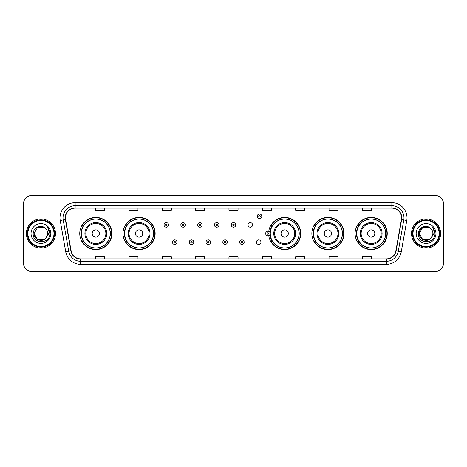 <?xml version="1.0" encoding="UTF-8"?>
<svg xmlns="http://www.w3.org/2000/svg" width="467" height="467" viewBox="0 0 467 467"><rect width="100%" height="100%" fill="white"/><g stroke="black" fill="none" stroke-linecap="round" stroke-linejoin="round"><path stroke-width="0.7" d="M355.101 233.5A16.071 16.071 0 0 0 371.172 249.571A16.071 16.071 0 0 0 387.248 233.5A16.071 16.071 0 0 0 371.172 217.429A16.071 16.071 0 0 0 355.101 233.5M311.857 233.5A16.071 16.071 0 0 0 327.933 249.571A16.071 16.071 0 0 0 344.004 233.5A16.071 16.071 0 0 0 327.933 217.429A16.071 16.071 0 0 0 311.857 233.5M268.758 235.613A16.071 16.071 0 0 0 285.746 249.536A16.071 16.071 0 0 0 300.76 233.5A16.071 16.071 0 0 0 285.746 217.464A16.071 16.071 0 0 0 268.758 231.387M122.996 233.5A16.071 16.071 0 0 0 139.067 249.571A16.071 16.071 0 0 0 155.143 233.5A16.071 16.071 0 0 0 139.067 217.429A16.071 16.071 0 0 0 122.996 233.5M79.752 233.5A16.071 16.071 0 0 0 95.828 249.571A16.071 16.071 0 0 0 111.899 233.5A16.071 16.071 0 0 0 95.828 217.429A16.071 16.071 0 0 0 79.752 233.5M256.424 242.145A2.277 2.277 0 0 0 258.7 244.416A2.277 2.277 0 0 0 260.971 242.145A2.277 2.277 0 0 0 258.7 239.869A2.277 2.277 0 0 0 256.424 242.145M248.024 224.919A2.277 2.277 0 0 0 250.3 227.19A2.277 2.277 0 0 0 252.577 224.919A2.277 2.277 0 0 0 250.3 222.642A2.277 2.277 0 0 0 248.024 224.919M83.611 241.69A14.705 14.705 0 0 1 83.611 225.31M126.849 241.69A14.705 14.705 0 0 1 126.849 225.31M272.471 241.69A14.705 14.705 0 0 1 270.953 238.754M315.715 241.69A14.705 14.705 0 0 1 315.715 225.31M358.954 241.69A14.705 14.705 0 0 1 358.954 225.31M270.953 228.246A14.705 14.705 0 0 1 272.471 225.31M23.35 204.388L23.35 262.612A9.095 9.095 0 0 0 32.445 271.706L434.555 271.706A9.095 9.095 0 0 0 443.65 262.612L443.65 204.388A9.095 9.095 0 0 0 434.555 195.294L32.445 195.294A9.095 9.095 0 0 0 23.35 204.388L23.35 262.612M26.38 233.5A14.559 14.559 0 0 0 40.938 248.059A14.559 14.559 0 0 0 55.491 233.5A14.559 14.559 0 0 0 40.938 218.941A14.559 14.559 0 0 0 26.38 233.5A14.559 14.559 0 0 0 40.938 248.059A14.559 14.559 0 0 0 55.491 233.5A14.559 14.559 0 0 0 40.938 218.941A14.559 14.559 0 0 0 26.38 233.5M411.509 233.5A14.559 14.559 0 0 0 426.062 248.059A14.559 14.559 0 0 0 440.62 233.5A14.559 14.559 0 0 0 426.062 218.941A14.559 14.559 0 0 0 411.509 233.5A14.559 14.559 0 0 0 426.062 248.059A14.559 14.559 0 0 0 440.62 233.5A14.559 14.559 0 0 0 426.062 218.941A14.559 14.559 0 0 0 411.509 233.5M65.438 217.85A9.702 9.702 0 0 1 75.146 208.148L391.854 208.148A9.702 9.702 0 0 1 401.41 219.537L395.893 250.832A9.702 9.702 0 0 1 386.337 258.852L80.663 258.852A9.702 9.702 0 0 1 71.107 250.832L65.59 219.537A9.702 9.702 0 0 1 65.438 217.85M65.199 217.85A9.947 9.947 0 0 0 65.351 219.578L70.867 250.872A9.947 9.947 0 0 0 80.663 259.092L386.337 259.092A9.947 9.947 0 0 0 396.133 250.872L401.649 219.578A9.947 9.947 0 0 0 391.854 207.908L75.146 207.908A9.947 9.947 0 0 0 65.199 217.85M60.214 220.488A15.16 15.16 0 0 1 75.146 202.69L391.854 202.69A15.16 15.16 0 0 1 406.786 220.488L401.27 251.783A15.16 15.16 0 0 1 386.337 264.31L80.663 264.31A15.16 15.16 0 0 1 65.73 251.783L60.214 220.488L63.197 219.957A12.13 12.13 0 0 1 75.146 205.725L391.854 205.725A12.13 12.13 0 0 1 403.803 219.957L398.281 251.252A12.13 12.13 0 0 1 386.337 261.275L80.663 261.275A12.13 12.13 0 0 1 68.719 251.252L63.197 219.957A12.13 12.13 0 0 1 63.016 217.85M434.555 195.294L32.445 195.294M32.445 271.706L434.555 271.706M443.65 262.612L443.65 204.388M396.133 250.872L398.281 251.252L403.803 219.957L406.786 220.488M228.953 208.148L228.953 210.203L238.047 210.203L238.047 208.148M195.591 208.148L195.591 210.203L204.692 210.203L204.692 208.148M162.236 208.148L162.236 210.203L171.336 210.203L171.336 208.148M128.88 208.148L128.88 210.203L137.975 210.203L137.975 208.148M95.525 208.148L95.525 210.203L104.62 210.203L104.62 208.148M262.308 208.148L262.308 210.203L271.409 210.203L271.409 208.148M295.664 208.148L295.664 210.203L304.764 210.203L304.764 208.148M329.025 208.148L329.025 210.203L338.12 210.203L338.12 208.148M362.38 208.148L362.38 210.203L371.475 210.203L371.475 208.148M238.047 258.852L238.047 256.797L228.953 256.797L228.953 258.852M204.692 258.852L204.692 256.797L195.591 256.797L195.591 258.852M171.336 258.852L171.336 256.797L162.236 256.797L162.236 258.852M137.975 258.852L137.975 256.797L128.88 256.797L128.88 258.852M104.62 258.852L104.62 256.797L95.525 256.797L95.525 258.852M271.409 258.852L271.409 256.797L262.308 256.797L262.308 258.852M304.764 258.852L304.764 256.797L295.664 256.797L295.664 258.852M338.12 258.852L338.12 256.797L329.025 256.797L329.025 258.852M371.475 258.852L371.475 256.797L362.38 256.797L362.38 258.852M44.365 239.437A6.853 6.853 0 0 0 46.215 237.872L46.075 238.036C42.369 242.787 33.729 239.594 34.085 233.5L37.512 227.563M53.979 233.5A13.041 13.041 0 0 0 40.938 220.459A13.041 13.041 0 0 0 27.897 233.5A13.041 13.041 0 0 0 40.938 246.541A13.041 13.041 0 0 0 53.979 233.5M54.586 233.5A13.648 13.648 0 0 0 40.938 219.852A13.648 13.648 0 0 0 27.29 233.5A13.648 13.648 0 0 0 40.938 247.148A13.648 13.648 0 0 0 54.586 233.5M46.215 237.872L44.365 239.437L37.512 239.437L34.085 233.5L37.512 227.563L44.365 227.563L45.427 228.322C41.224 223.909 33.122 227.546 33.198 233.5C32.427 244.083 49.584 244.358 49.864 234.014L49.876 233.5C49.852 231.253 49.105 229.279 47.634 227.575C48.755 229.414 49.146 231.387 48.813 233.5L46.215 237.872L44.365 239.437L37.512 239.437L34.085 233.5L37.512 239.437L44.365 239.437L46.215 237.872L47.792 233.5C47.757 231.434 46.969 229.706 45.427 228.322M31.05 233.5A9.889 9.889 0 0 0 40.938 243.389A9.889 9.889 0 0 0 50.827 233.5A9.889 9.889 0 0 0 40.938 223.611A9.889 9.889 0 0 0 31.05 233.5M47.698 227.651L49.876 233.757M47.634 227.575L49.42 230.675M99.465 233.5A3.637 3.637 0 0 0 95.828 229.863A3.637 3.637 0 0 0 92.186 233.5A3.637 3.637 0 0 0 95.828 237.137A3.637 3.637 0 0 0 99.465 233.5M106.745 233.5A10.916 10.916 0 0 0 95.828 222.584A10.916 10.916 0 0 0 84.906 233.5A10.916 10.916 0 0 0 95.828 244.416A10.916 10.916 0 0 0 106.745 233.5A10.916 10.916 0 0 1 95.828 244.416A10.916 10.916 0 0 1 84.906 233.5M110.23 233.5A14.407 14.407 0 0 0 95.828 219.093A14.407 14.407 0 0 0 81.421 233.5A14.407 14.407 0 0 0 95.828 247.907A14.407 14.407 0 0 0 110.23 233.5M111.595 233.5A15.767 15.767 0 0 1 82.35 241.69L83.809 241.69A14.541 14.541 0 0 0 110.364 233.535A14.541 14.541 0 0 0 83.809 225.31L82.35 225.31A15.767 15.767 0 0 1 111.595 233.5M142.709 233.5A3.637 3.637 0 0 0 139.067 229.863A3.637 3.637 0 0 0 135.43 233.5A3.637 3.637 0 0 0 139.067 237.137A3.637 3.637 0 0 0 142.709 233.5M149.989 233.5A10.916 10.916 0 0 0 139.067 222.584A10.916 10.916 0 0 0 128.151 233.5A10.916 10.916 0 0 0 139.067 244.416A10.916 10.916 0 0 0 149.989 233.5A10.916 10.916 0 0 1 139.067 244.416A10.916 10.916 0 0 1 128.151 233.5M153.474 233.5A14.407 14.407 0 0 0 139.067 219.093A14.407 14.407 0 0 0 124.666 233.5A14.407 14.407 0 0 0 139.067 247.907A14.407 14.407 0 0 0 153.474 233.5M154.84 233.5A15.767 15.767 0 0 1 125.594 241.69L127.053 241.69A14.541 14.541 0 0 0 153.608 233.535A14.541 14.541 0 0 0 127.053 225.31L125.594 225.31A15.767 15.767 0 0 1 154.84 233.5M288.326 233.5A3.637 3.637 0 0 0 284.689 229.863A3.637 3.637 0 0 0 281.046 233.5A3.637 3.637 0 0 0 284.689 237.137A3.637 3.637 0 0 0 288.326 233.5M295.605 233.5A10.916 10.916 0 0 0 284.689 222.584A10.916 10.916 0 0 0 273.773 233.5A10.916 10.916 0 0 0 284.689 244.416A10.916 10.916 0 0 0 295.605 233.5A10.916 10.916 0 0 1 284.689 244.416A10.916 10.916 0 0 1 273.773 233.5M299.09 233.5A14.407 14.407 0 0 0 284.689 219.093A14.407 14.407 0 0 0 270.282 233.5A14.407 14.407 0 0 0 284.689 247.907A14.407 14.407 0 0 0 299.09 233.5M300.456 233.5A15.767 15.767 0 0 1 271.21 241.69L272.675 241.69A14.541 14.541 0 0 0 299.23 233.535A14.541 14.541 0 0 0 272.675 225.31L271.21 225.31A15.767 15.767 0 0 1 300.456 233.5M331.57 233.5A3.637 3.637 0 0 0 327.933 229.863A3.637 3.637 0 0 0 324.291 233.5A3.637 3.637 0 0 0 327.933 237.137A3.637 3.637 0 0 0 331.57 233.5M338.849 233.5A10.916 10.916 0 0 0 327.933 222.584A10.916 10.916 0 0 0 317.011 233.5A10.916 10.916 0 0 0 327.933 244.416A10.916 10.916 0 0 0 338.849 233.5A10.916 10.916 0 0 1 327.933 244.416A10.916 10.916 0 0 1 317.011 233.5M342.334 233.5A14.407 14.407 0 0 0 327.933 219.093A14.407 14.407 0 0 0 313.526 233.5A14.407 14.407 0 0 0 327.933 247.907A14.407 14.407 0 0 0 342.334 233.5M343.7 233.5A15.767 15.767 0 0 1 314.454 241.69L315.914 241.69A14.541 14.541 0 0 0 342.469 233.535A14.541 14.541 0 0 0 315.914 225.31L314.454 225.31A15.767 15.767 0 0 1 343.7 233.5M374.814 233.5A3.637 3.637 0 0 0 371.172 229.863A3.637 3.637 0 0 0 367.535 233.5A3.637 3.637 0 0 0 371.172 237.137A3.637 3.637 0 0 0 374.814 233.5M382.094 233.5A10.916 10.916 0 0 0 371.172 222.584A10.916 10.916 0 0 0 360.255 233.5A10.916 10.916 0 0 0 371.172 244.416A10.916 10.916 0 0 0 382.094 233.5A10.916 10.916 0 0 1 371.172 244.416A10.916 10.916 0 0 1 360.255 233.5M385.579 233.5A14.407 14.407 0 0 0 371.172 219.093A14.407 14.407 0 0 0 356.77 233.5A14.407 14.407 0 0 0 371.172 247.907A14.407 14.407 0 0 0 385.579 233.5M386.945 233.5A15.767 15.767 0 0 1 357.699 241.69L359.158 241.69A14.541 14.541 0 0 0 385.713 233.535A14.541 14.541 0 0 0 359.158 225.31L357.699 225.31A15.767 15.767 0 0 1 386.945 233.5M429.488 239.437A6.853 6.853 0 0 0 431.339 237.872L429.488 239.437L422.635 239.437L419.208 233.5L422.635 227.563L429.488 227.563L430.551 228.322C426.348 223.909 418.245 227.546 418.321 233.5C417.551 244.083 434.707 244.358 434.987 234.014L434.999 233.5C434.975 231.253 434.228 229.279 432.757 227.575C433.878 229.414 434.269 231.387 433.936 233.5L431.339 237.872L429.488 239.437L422.635 239.437L419.208 233.5L422.635 239.437L429.488 239.437L431.339 237.872L429.488 239.437L422.635 239.437L419.208 233.5C418.852 239.594 427.492 242.787 431.199 238.036L429.803 239.244M439.103 233.5A13.041 13.041 0 0 0 426.062 220.459A13.041 13.041 0 0 0 413.021 233.5A13.041 13.041 0 0 0 426.062 246.541A13.041 13.041 0 0 0 439.103 233.5M439.71 233.5A13.648 13.648 0 0 0 426.062 219.852A13.648 13.648 0 0 0 412.414 233.5A13.648 13.648 0 0 0 426.062 247.148A13.648 13.648 0 0 0 439.71 233.5M431.339 237.872L432.915 233.5C432.88 231.434 432.092 229.706 430.551 228.322M416.173 233.5A9.889 9.889 0 0 0 426.062 243.389A9.889 9.889 0 0 0 435.95 233.5A9.889 9.889 0 0 0 426.062 223.611A9.889 9.889 0 0 0 416.173 233.5M429.488 227.563A6.853 6.853 0 0 0 419.208 233.5M432.821 227.651L434.999 233.757M432.757 227.575L434.543 230.675M168.575 224.919A2.277 2.277 0 0 1 166.299 227.19A2.277 2.277 0 0 1 164.028 224.919A2.277 2.277 0 0 1 166.299 222.642A2.277 2.277 0 0 1 168.575 224.919A2.277 2.277 0 0 0 166.299 222.642A2.277 2.277 0 0 0 164.028 224.919M185.376 224.919A2.277 2.277 0 0 1 183.099 227.19A2.277 2.277 0 0 1 180.828 224.919A2.277 2.277 0 0 1 183.099 222.642A2.277 2.277 0 0 1 185.376 224.919A2.277 2.277 0 0 0 183.099 222.642A2.277 2.277 0 0 0 180.828 224.919M202.176 224.919A2.277 2.277 0 0 1 199.899 227.19A2.277 2.277 0 0 1 197.629 224.919A2.277 2.277 0 0 1 199.899 222.642A2.277 2.277 0 0 1 202.176 224.919A2.277 2.277 0 0 0 199.899 222.642A2.277 2.277 0 0 0 197.629 224.919M218.976 224.919A2.277 2.277 0 0 1 216.7 227.19A2.277 2.277 0 0 1 214.423 224.919A2.277 2.277 0 0 1 216.7 222.642A2.277 2.277 0 0 1 218.976 224.919A2.277 2.277 0 0 0 216.7 222.642A2.277 2.277 0 0 0 214.423 224.919M235.777 224.919A2.277 2.277 0 0 1 233.5 227.19A2.277 2.277 0 0 1 231.223 224.919A2.277 2.277 0 0 1 233.5 222.642A2.277 2.277 0 0 1 235.777 224.919A2.277 2.277 0 0 0 233.5 222.642A2.277 2.277 0 0 0 231.223 224.919M261.794 216.274A2.277 2.277 0 0 1 259.518 218.55A2.277 2.277 0 0 1 257.247 216.274A2.277 2.277 0 0 1 259.518 214.003A2.277 2.277 0 0 1 261.794 216.274A2.277 2.277 0 0 0 259.518 214.003A2.277 2.277 0 0 0 257.247 216.274M172.428 242.145A2.277 2.277 0 0 1 174.699 239.869A2.277 2.277 0 0 1 176.975 242.145A2.277 2.277 0 0 1 174.699 244.416A2.277 2.277 0 0 1 172.428 242.145A2.277 2.277 0 0 0 174.699 244.416A2.277 2.277 0 0 0 176.975 242.145M189.228 242.145A2.277 2.277 0 0 1 191.499 239.869A2.277 2.277 0 0 1 193.776 242.145A2.277 2.277 0 0 1 191.499 244.416A2.277 2.277 0 0 1 189.228 242.145A2.277 2.277 0 0 0 191.499 244.416A2.277 2.277 0 0 0 193.776 242.145M206.029 242.145A2.277 2.277 0 0 1 208.3 239.869A2.277 2.277 0 0 1 210.576 242.145A2.277 2.277 0 0 1 208.3 244.416A2.277 2.277 0 0 1 206.029 242.145A2.277 2.277 0 0 0 208.3 244.416A2.277 2.277 0 0 0 210.576 242.145M222.823 242.145A2.277 2.277 0 0 1 225.1 239.869A2.277 2.277 0 0 1 227.376 242.145A2.277 2.277 0 0 1 225.1 244.416A2.277 2.277 0 0 1 222.823 242.145A2.277 2.277 0 0 0 225.1 244.416A2.277 2.277 0 0 0 227.376 242.145M239.624 242.145A2.277 2.277 0 0 1 241.9 239.869A2.277 2.277 0 0 1 244.177 242.145A2.277 2.277 0 0 1 241.9 244.416A2.277 2.277 0 0 1 239.624 242.145A2.277 2.277 0 0 0 241.9 244.416A2.277 2.277 0 0 0 244.177 242.145M269.698 227.703A6.065 6.065 0 0 1 271.216 228.41M265.641 233.5A2.277 2.277 0 0 1 267.918 231.223A2.277 2.277 0 0 1 270.195 233.5A2.277 2.277 0 0 1 267.918 235.777A2.277 2.277 0 0 1 265.641 233.5A2.277 2.277 0 0 0 267.918 235.777A2.277 2.277 0 0 0 270.195 233.5M271.216 238.59A6.065 6.065 0 0 1 269.698 239.297A6.065 6.065 0 0 0 271.216 238.59M391.854 202.69L391.854 207.908M63.197 219.957L65.351 219.578M80.663 264.31L80.663 259.092M386.337 259.092L386.337 264.31M65.73 251.783L70.867 250.872M401.649 219.578L403.803 219.957M75.146 202.69L75.146 207.908M398.281 251.252L401.27 251.783M105.857 233.5A10.029 10.029 0 0 0 95.828 223.471A10.029 10.029 0 0 0 85.8 233.5A10.029 10.029 0 0 0 95.828 243.529A10.029 10.029 0 0 0 105.857 233.5M149.096 233.5A10.029 10.029 0 0 0 139.067 223.471A10.029 10.029 0 0 0 129.038 233.5A10.029 10.029 0 0 0 139.067 243.529A10.029 10.029 0 0 0 149.096 233.5M294.718 233.5A10.029 10.029 0 0 0 284.689 223.471A10.029 10.029 0 0 0 274.66 233.5A10.029 10.029 0 0 0 284.689 243.529A10.029 10.029 0 0 0 294.718 233.5M337.962 233.5A10.029 10.029 0 0 0 327.933 223.471A10.029 10.029 0 0 0 317.904 233.5A10.029 10.029 0 0 0 327.933 243.529A10.029 10.029 0 0 0 337.962 233.5M381.2 233.5A10.029 10.029 0 0 0 371.172 223.471A10.029 10.029 0 0 0 361.143 233.5A10.029 10.029 0 0 0 371.172 243.529A10.029 10.029 0 0 0 381.2 233.5M165.54 224.919A0.759 0.759 0 0 0 166.299 225.678A0.759 0.759 0 0 0 167.058 224.919A0.759 0.759 0 0 0 166.299 224.16A0.759 0.759 0 0 0 165.54 224.919M182.34 224.919A0.759 0.759 0 0 0 183.099 225.678A0.759 0.759 0 0 0 183.858 224.919A0.759 0.759 0 0 0 183.099 224.16A0.759 0.759 0 0 0 182.34 224.919M199.14 224.919A0.759 0.759 0 0 0 199.899 225.678A0.759 0.759 0 0 0 200.658 224.919A0.759 0.759 0 0 0 199.899 224.16A0.759 0.759 0 0 0 199.14 224.919M215.941 224.919A0.759 0.759 0 0 0 216.7 225.678A0.759 0.759 0 0 0 217.459 224.919A0.759 0.759 0 0 0 216.7 224.16A0.759 0.759 0 0 0 215.941 224.919M232.741 224.919A0.759 0.759 0 0 0 233.5 225.678A0.759 0.759 0 0 0 234.259 224.919A0.759 0.759 0 0 0 233.5 224.16A0.759 0.759 0 0 0 232.741 224.919M258.759 216.274A0.759 0.759 0 0 0 259.518 217.032A0.759 0.759 0 0 0 260.277 216.274A0.759 0.759 0 0 0 259.518 215.515A0.759 0.759 0 0 0 258.759 216.274M175.458 242.145A0.759 0.759 0 0 0 174.699 241.386A0.759 0.759 0 0 0 173.94 242.145A0.759 0.759 0 0 0 174.699 242.898A0.759 0.759 0 0 0 175.458 242.145M192.258 242.145A0.759 0.759 0 0 0 191.499 241.386A0.759 0.759 0 0 0 190.74 242.145A0.759 0.759 0 0 0 191.499 242.898A0.759 0.759 0 0 0 192.258 242.145M209.058 242.145A0.759 0.759 0 0 0 208.3 241.386A0.759 0.759 0 0 0 207.541 242.145A0.759 0.759 0 0 0 208.3 242.898A0.759 0.759 0 0 0 209.058 242.145M225.859 242.145A0.759 0.759 0 0 0 225.1 241.386A0.759 0.759 0 0 0 224.341 242.145A0.759 0.759 0 0 0 225.1 242.898A0.759 0.759 0 0 0 225.859 242.145M242.659 242.145A0.759 0.759 0 0 0 241.9 241.386A0.759 0.759 0 0 0 241.141 242.145A0.759 0.759 0 0 0 241.9 242.898A0.759 0.759 0 0 0 242.659 242.145M270.364 235.024A2.884 2.884 0 0 1 268.846 236.226M271.006 228.999A5.458 5.458 0 0 0 269.488 228.275M268.677 233.5A0.759 0.759 0 0 0 267.918 232.741A0.759 0.759 0 0 0 267.159 233.5A0.759 0.759 0 0 0 267.918 234.259A0.759 0.759 0 0 0 268.677 233.5M269.488 238.725A5.458 5.458 0 0 0 271.006 238.001M268.846 230.774A2.884 2.884 0 0 1 270.364 231.976"/></g></svg>
